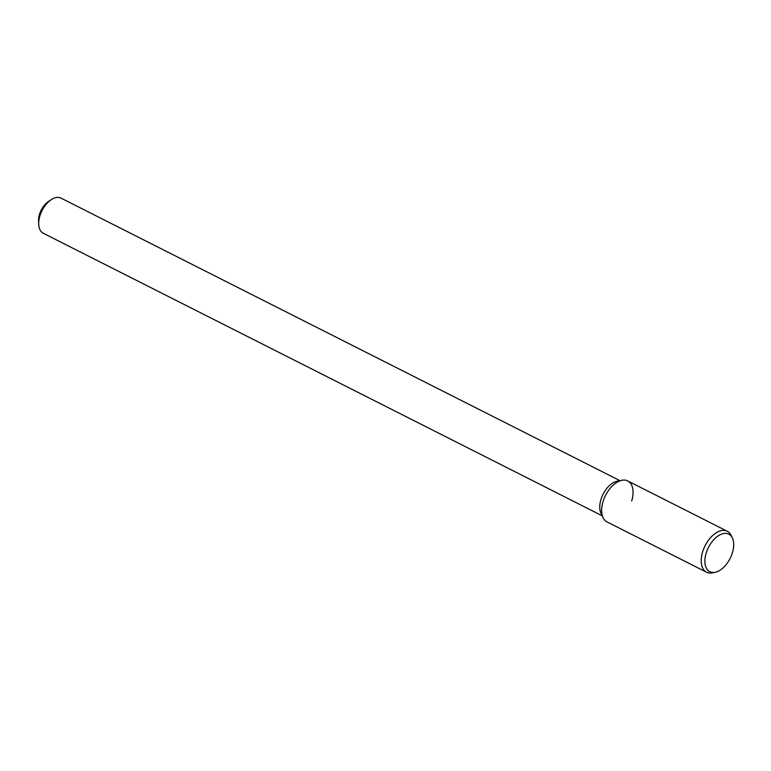 <?xml version="1.0" encoding="UTF-8"?>
<svg xmlns="http://www.w3.org/2000/svg" width="771" height="771" viewBox="0 0 771 771"><rect width="100%" height="100%" fill="white"/><g stroke="black" fill="none" stroke-linecap="round" stroke-linejoin="round"><path stroke-width="1.16" d="M619.942 480.651L61.054 198.128A19.689 11.353 116.8 0 0 51.32 199.641L48.621 201.395A15.748 9.079 116.8 0 0 38.55 221.325L38.733 224.544A19.689 11.353 116.8 0 0 43.292 233.266L602.18 515.799M51.32 199.641A19.689 11.353 116.8 0 0 38.733 224.544M621.995 480.256L617.205 481.181A19.689 11.353 116.8 0 0 603.086 494.192A19.689 11.353 116.8 0 0 600.985 513.274L603.076 517.678A22.957 13.232 116.8 0 1 605.534 495.435A22.957 13.232 116.8 0 1 621.995 480.256A22.957 13.232 116.8 0 1 631.69 501.044M732.383 538.004L731.168 535.45A22.957 13.232 116.8 0 0 727.255 531.238L627.7 480.911A22.957 13.232 116.8 0 0 605.534 495.435A22.957 13.232 116.8 0 0 606.989 521.89L706.544 572.217A22.957 13.232 116.8 0 0 712.25 572.872L715.025 572.333A21.058 12.143 116.8 0 0 732.45 552.614A21.058 12.143 116.8 0 0 732.383 538.004A21.058 12.143 116.8 0 0 708.453 547.458A21.058 12.143 116.8 0 0 715.025 572.333M727.255 531.238A22.957 13.232 116.8 0 0 705.089 545.762A22.957 13.232 116.8 0 0 706.544 572.217"/></g></svg>
